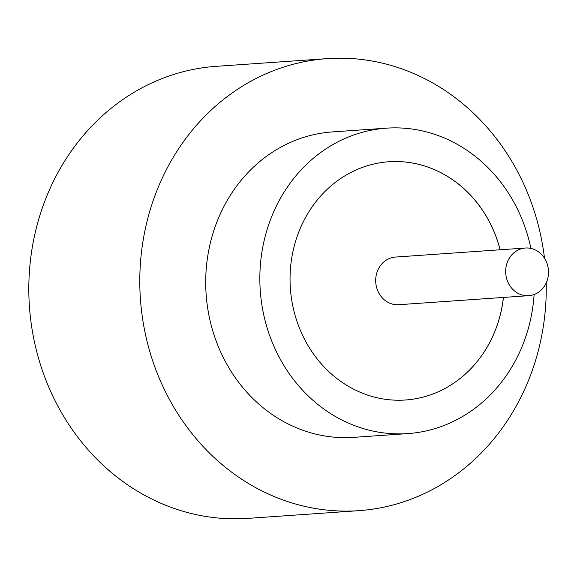 <?xml version="1.0" encoding="UTF-8"?>
<svg xmlns="http://www.w3.org/2000/svg" width="577" height="577" viewBox="0 0 577 577"><rect width="100%" height="100%" fill="white"/><g stroke="black" fill="none" stroke-linecap="round" stroke-linejoin="round"><path stroke-width="0.87" d="M517.908 293.26A23.881 21.407 86 0 0 528.741 295.669A23.881 21.407 86 0 0 548.15 276.534A23.881 21.407 86 0 0 536.264 250.432A23.881 21.407 86 0 0 525.431 248.023A23.881 21.407 86 0 0 506.015 267.158A23.881 21.407 86 0 0 517.908 293.26M525.431 248.023L395.454 257.061A23.881 21.407 86 0 0 376.045 276.188A23.881 21.407 86 0 0 387.932 302.298A23.881 21.407 86 0 0 398.765 304.706L528.741 295.669M530.905 248.427A153.093 137.247 86 0 0 455.989 143.623A153.093 137.247 86 0 0 386.547 128.159L332.41 131.917A153.093 137.247 86 0 0 207.987 254.572A153.093 137.247 86 0 0 284.201 421.902A153.093 137.247 86 0 0 353.651 437.366L407.78 433.601A153.093 137.247 86 0 0 534.114 294.515M386.547 128.159A153.093 137.247 86 0 0 262.124 250.807A153.093 137.247 86 0 0 338.331 418.137A153.093 137.247 86 0 0 407.78 433.601M544.5 258.244A226.573 203.118 86 0 0 430.096 81.501A226.573 203.118 86 0 0 327.318 58.616A226.573 203.118 86 0 0 143.168 240.14A226.573 203.118 86 0 0 255.964 487.781A226.573 203.118 86 0 0 358.743 510.674A226.573 203.118 86 0 0 546.217 282.903M327.318 58.616L216.339 66.326A226.573 203.118 86 0 0 32.197 247.85A226.573 203.118 86 0 0 144.986 495.499A226.573 203.118 86 0 0 247.771 518.384L358.743 510.674M500.144 249.776A119.41 107.048 86 0 0 443.049 173.814A119.41 107.048 86 0 0 388.884 161.755A119.41 107.048 86 0 0 291.832 257.421A119.41 107.048 86 0 0 351.278 387.939A119.41 107.048 86 0 0 405.443 400.005A119.41 107.048 86 0 0 503.454 297.429M500.086 249.783A119.41 107.048 86 0 0 442.992 173.821A119.41 107.048 86 0 0 388.855 161.755M405.415 400.005A119.41 107.048 86 0 0 503.404 297.436"/></g></svg>
